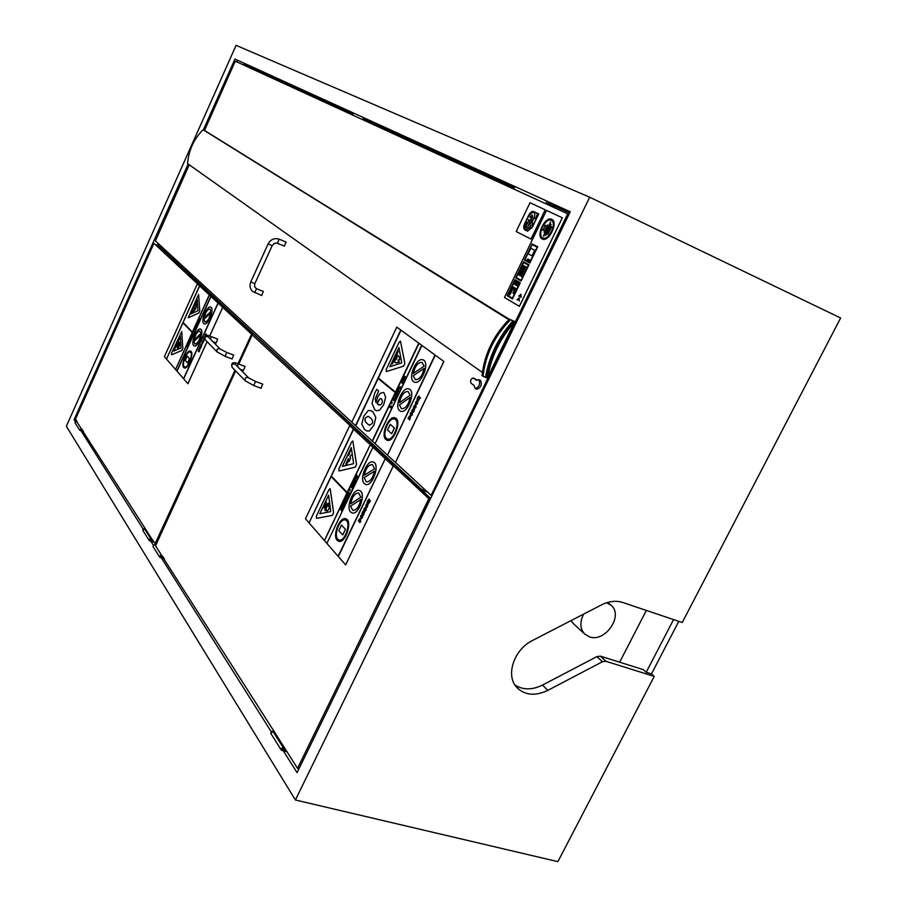<?xml version="1.0" encoding="UTF-8"?>
<svg xmlns="http://www.w3.org/2000/svg" width="907" height="907" viewBox="0 0 907 907"><rect width="100%" height="100%" fill="white"/><g stroke="black" fill="none" stroke-linecap="round" stroke-linejoin="round"><path stroke-width="1.36" d="M281.975 750.531L281.261 749.998C281.374 747.958 282.304 747.402 284.027 748.298L281.975 750.531M285.263 749.035L284.152 748.751C283.585 750.531 282.61 750.939 281.261 749.998L270.819 733.446L272.837 731.246L274.186 731.598L284.673 748.105L283.313 747.765L281.261 749.998L270.819 733.446C270.932 731.439 271.839 730.883 273.54 731.779M546.785 204.2L546.309 202.408L548.021 201.615L548.508 203.429L546.796 204.211L546.309 202.408L548.021 201.615L548.508 203.429L546.796 204.211L514.19 189.2L513.929 187.602L515.584 186.842L513.929 187.602L514.416 189.348L546.796 204.211M362.664 119.679L352.755 115.132L353.673 113.103L363.582 117.615L364.047 119.078L362.664 119.679L363.582 117.615M243.609 65.021L236.874 61.925L237.611 60.247L244.346 63.32L244.765 64.533L243.609 65.021L244.346 63.32M153.861 542.193L150.879 541.286L151.299 540.368L153.045 540.901M153.374 545.232L150.879 541.286M164.45 558.859L161.412 557.941L161.843 557.011L163.611 557.544M271.238 731.734L161.412 557.941M287.009 751.79L283.335 750.871L283.891 749.726L286.034 750.259M570.197 211.864L549.132 202.136L570.254 211.762L297.088 772.651L283.335 750.871M75.19 421.517L74.068 419.737L76.619 420.599M83.58 431.562L80.984 430.689L81.335 429.907L82.854 430.417M143.159 529.064L80.984 430.689M353.537 113.058L245.151 63.694L353.254 113.024M369.455 120.404L515.097 186.751M409.17 480.325L409.771 479.077L158.079 245.196M249.074 66.37L352.37 113.579M369.081 121.221L514.008 187.454M554.528 205.98L569.811 212.646M409.771 479.077L430.632 498.431M408.524 479.724L408.978 478.794M554.835 207.907L555.481 206.569L569.63 213.032L561.456 209.143M156.548 245.332L156.82 244.709M250.06 67.98L250.434 67.141L352.301 113.715M369.013 121.357L513.918 187.624M554.438 206.15L555.458 206.615M619.651 662.201L646.351 610.434M561.58 208.882L569.766 212.748M573.678 623.903L571.013 620.615M678.787 621.352L651.464 673.924L646.203 672.28L673.55 619.583M646.203 672.28L643.267 669.627L600.377 656.146L596.897 656.6L542.556 685.046C532.103 690.148 522.897 690.114 514.904 684.944M601.477 604.901C608.971 601.182 616.034 600.355 622.656 602.452L682.257 622.519L840.63 317.983L589.709 197.216L295.399 799.997L557.896 861.65L654.23 676.407L605.91 661.282L602.418 661.736L547.783 690.397C535.085 696.383 524.711 695.34 516.639 687.268C505.324 675.341 514.065 649.344 532.624 640.421L601.477 604.901M651.464 673.924L654.23 676.407M583.7 614.073C579.675 622.055 579.981 628.698 584.641 633.993L589.425 636.85C605.06 642.859 623.846 615.66 611.159 605.32L606.67 602.736M249.028 66.472L250.434 67.141M368.355 122.298L369.466 120.393L364.512 118.057L515.414 186.785M203.372 129.871L234.958 59.046L237.487 60.202M234.958 59.046L237.362 60.179M549.132 202.136L548.508 203.429L554.415 206.218L555.039 204.925M553.599 207.34L554.415 206.218M364.512 118.057L364.047 119.078L368.99 121.413M245.151 63.694L244.765 64.533L249.006 66.528L249.38 65.689M248.484 67.265L249.006 66.528M74.068 419.737L188.134 164.008M589.709 197.216L236.092 45.35L66.37 426.245L295.399 799.997M149.78 540.946L149.19 540.481C149.236 538.826 149.961 538.407 151.367 539.212L149.78 540.946M152.387 539.869L149.19 540.481L142.864 530.436L144.44 528.736L145.528 529.076L151.888 539.087L150.789 538.747L149.19 540.481L142.864 530.436C142.909 528.804 143.623 528.396 145.018 529.2M80.031 430.372L79.521 429.952L81.392 428.909L80.031 430.372M75.009 422.798L76.8 421.676L81.335 428.818M160.278 557.601L159.677 557.125C159.734 555.447 160.482 555.005 161.911 555.832L160.278 557.601M153.124 546.728L153.068 546.638C153.113 544.971 153.85 544.54 155.267 545.356L161.854 555.73M554.2 206.104L548.508 203.429L547.885 204.721L568.961 214.403M515.482 189.846L363.571 120.098L364.047 119.078L368.809 121.311M204.574 130.268L235.264 61.2L237.657 62.288M248.858 66.449L244.765 64.533L244.391 65.383L353.673 115.552M490.891 374.716L489.837 374.296L567.714 213.825M489.837 374.296L489.327 373.945L487.671 377.357C491.152 356.893 500.063 338.526 514.405 322.257L512.41 321.418C498.204 337.755 489.292 356.134 485.676 376.552L487.671 377.357L487.354 378.026L483.068 376.314C485.404 354.818 494.542 335.975 510.46 319.786L514.734 321.588L509.417 319.128C493.51 335.307 484.395 354.127 482.048 375.6L483.068 376.314M487.399 372.584L486.549 371.983M511.627 323.572C498.283 339.411 489.961 357.097 486.662 376.632L487.671 377.357M489.327 373.945L514.734 321.588M513.215 321.758L511.673 323.606L511.265 322.745M486.662 376.632L485.721 376.258M510.46 319.786L509.417 319.128M279.118 239.153L286.09 242.067L284.333 246.103L276.646 243.031L274.073 243.564L272.157 245.695L268.132 243.858C270.694 239.323 274.356 237.759 279.118 239.153L277.44 243.246M254.742 292.746L256.454 288.721L263.359 291.464L261.658 295.478M158.272 243.552L157.705 244.845L422.605 490.381L423.558 488.397M427.594 492.127L422.605 490.381M486.549 372.618L487.138 373.899M486.957 374.897L486.039 374.534M396.778 327.11L443.897 361.485L396.778 327.11L351.803 422.197L155.426 240.911L189.234 164.779M489.077 374.455L489.587 374.818L431.12 495.381L395.475 462.479L443.897 361.485M476.833 380.067L474.678 378.638M475.189 388.615L476.867 389.273C481.118 387.493 482.297 384.511 480.427 380.316L478.737 379.659C480.608 383.842 479.429 386.836 475.189 388.615L474.021 385.418L470.937 383.162C470.121 380.577 470.869 378.865 473.205 378.026L476.47 380.362L478.737 379.659M489.587 374.818L490.63 375.237M431.12 495.381L431.97 495.687M489.224 374.16L490.789 374.908M486.492 372.233L487.342 372.834M509.269 319.264L203.032 129.712L508.85 319.683M509.042 319.502L204.222 130.268M482.399 372.471L187.579 163.611C188.611 150.517 193.758 139.213 203.032 129.712M486.367 372.845L486.129 374.069M531.649 221.331L532.443 221.263L533.543 218.984C535.085 215.673 535.096 213.428 533.577 212.272C531.717 211.853 529.994 213.258 528.396 216.49L527.126 219.12L530.368 220.707L531.649 216.285L529.824 217.181L532.273 215.016L532.522 217.487L530.856 220.945L532.488 221.274L533.543 218.984M531.649 216.285L530.368 220.707M533.622 212.283L533.622 212.283C535.13 213.451 535.13 215.685 533.588 218.995M532.296 215.027L530.21 216.376M530.255 216.388L529.824 217.181M524.7 229.732L527.534 231.16L532.352 227.147L538.724 213.95L533.497 211.467C531.763 211.138 530.142 212.442 528.622 215.39L524.768 223.405C523.407 226.433 523.384 228.541 524.7 229.732M532.216 227.09L527.647 230.9L524.813 229.482L524.904 223.462L528.758 215.447L533.373 211.716L538.463 214.143L532.216 227.09M533.407 211.739L528.758 215.447L524.904 223.462L524.813 229.482M524.858 229.494L527.659 230.9M533.497 211.467L538.724 213.95M538.769 213.973L532.352 227.147M532.398 227.169L527.534 231.16M526.763 222.045L524.597 225.707L526.434 221.875M526.808 222.056L524.926 225.877M535.107 218.734L537.307 215.208L535.107 218.734M536.91 215.016L535.515 218.927M530.969 224.959L529.45 227.544L526.309 229.868L529.405 227.521L530.946 224.947L529.892 227.759L531.298 228.462L532.364 226.228L532.477 221.727L529.087 224.607L527.557 227.181L530.119 221.217L528.758 220.548L530.164 221.24L527.579 227.192M532.477 221.727L532.409 226.251L531.298 228.462M528.804 220.571L526.173 225.922L526.309 229.868M545.175 209.778L530.028 202.715L516.162 231.534L531.06 239.119L545.22 209.8L531.014 239.097M374.738 393.048L372.029 403.388L374.772 409.703L376.382 410.712L379.636 410.202L383.604 404.805L385.6 397.538L384.115 393.003L383.196 392.436L380.226 393.355L377.663 397.107L376.008 402.606L375.158 399.035L378.627 391.019L376.7 389.398L374.738 393.048M377.845 404.318L377.244 403.751L378.174 401.121L379.704 398.876L381.496 398.91L382.425 401.041L381.915 403.332L380.566 404.964L377.845 404.318L379.035 405.066M380.997 398.604L379.738 398.887L377.244 403.751M377.289 403.774L377.89 404.341M376.7 389.398L378.673 391.03L375.192 399.046L376.008 402.572M383.242 392.459L384.16 393.014L385.634 397.549L383.65 404.817L379.636 410.202M379.67 410.225L376.428 410.735M396.937 391.711L395.656 394.398L397.209 395.021L397.209 391.937M396.484 393.468L396.892 392.606L397.051 393.91M396.903 392.697L396.529 393.479M397.255 391.949L397.493 394.42M397.538 394.443L397.209 395.021M397.572 391.291L398.592 392.119L398.638 389.046L398.592 392.119M398.366 388.831L396.926 390.758L397.311 391.722M398.434 391.03L398.286 389.795M395.622 398.252L396.79 395.803L395.724 397.187L394.93 394.964L395.667 398.275L396.79 395.803M394.93 394.964L395.758 397.119M401.348 381.462L400.996 382.221L402.651 383.559L402.991 382.856L401.869 381.96L404.068 380.589L402.402 379.251L402.073 379.954L403.162 380.827L401.348 381.462M402.402 379.251L404.114 380.6L401.914 381.983L403.037 382.879L402.651 383.559M390.86 406.982L389.681 405.985L389.341 406.699L390.974 408.093L391.348 406.098L390.86 406.982L389.681 405.985M391.11 405.871L390.974 408.093M413.671 408.161L414.499 409.533L414.068 411.211L414.454 409.522L413.671 408.161L411.54 410.894L413.603 409.08L412.9 412.027L414.023 411.188L413.263 412.334M413.388 408.955L411.903 411.2M416.03 407.028L415.667 404.023L413.354 407.118L415.565 404.896L414.136 407.878L415.213 408.093L416.075 407.039L414.635 408.207M414.726 407.379L415.814 405.1L414.918 407.481M415.848 405.146L414.771 407.39M415.383 404.783L413.739 407.368M415.667 404.023L416.075 407.039M404.068 375.759L405.78 377.097L404.068 375.759L402.719 378.604L403.989 376.745L403.83 379.205L405.1 377.618L404.42 379.863L405.746 377.085L404.42 379.863M404.76 377.346L403.83 379.205M404.023 376.768L402.991 378.831M417.957 396.994L417.005 399.159L418.524 400.35L420.395 397.617L418.807 399.59L419.215 396.178L417.957 396.994M417.832 398.819L418.875 396.949L418.376 399.261L417.832 398.819L418.376 399.25M418.807 396.903L417.878 398.842M420.44 397.64L418.569 400.361M419.136 396.132L418.637 399.477M400.168 386.733L400.418 388.389L400.463 386.96L399.976 387.856L398.774 386.881L399.976 387.833M398.819 386.892L398.434 387.595L400.1 388.944L400.372 388.366M417.129 400.304L415.497 402.697L415.848 403.547L417.73 401.846L417.095 404.375L418.036 401.064L415.928 402.266L417.107 400.338M417.923 400.996L417.095 404.375M417.685 401.812L416.698 402.946M416.744 402.957L415.894 403.57M417.152 400.361L415.928 402.266M394.239 397.799L395.135 398.967L394.908 399.953L394.602 398.026L393.185 398.536L393.445 400.452L394.862 399.942L393.842 400.679M393.876 398.524L394.602 399.726L393.423 399.284L393.876 398.524L393.468 399.307L394.194 399.964M412.232 411.971L410.281 413.036L410.701 415.984L412.334 414.748L412.277 411.982L412.379 414.76L410.746 416.007M410.746 415.055L410.565 413.263L411.869 412.708L412.05 414.51L411.052 415.236M411.619 412.549L410.61 413.286L410.792 415.066M392.119 402.13L391.767 403.796M409.681 415.871L408.048 418.24L408.411 419.113L410.27 417.424L409.624 419.964L410.576 416.653L408.649 418.297L409.238 416.324M410.452 416.585L409.624 419.964M410.225 417.39L409.238 418.512M409.284 418.535L408.411 419.113M409.284 416.347L408.479 417.821M361.791 424.125L364.591 429.533L366.847 430.995L369.262 430.972L373.843 425.326L375.804 417.333L372.936 411.937L370.759 410.554L368.219 410.61L363.73 416.245L361.791 424.125M370.759 410.554L372.981 411.948L375.838 417.345L373.888 425.338L369.308 430.984L366.847 430.995M370.192 417.696C372.539 419.669 373.151 421.664 372.029 423.694L369.466 425.247L367.312 423.784C364.943 421.528 364.331 419.544 365.498 417.832L368.106 416.29L370.192 417.696M368.129 416.29L365.544 417.844C364.455 419.839 365.056 421.823 367.358 423.796L369.489 425.258M419.023 343.345L372.426 441.233L374.874 443.489M435.281 355.215L387.482 455.133L395.429 462.457L443.852 361.474M378.151 378.491L355.737 425.825L372.38 441.21L418.977 343.334M397.685 351.304L398.207 351.701L392.368 364.024L398.173 351.689L397.651 351.292L391.801 363.605L392.323 364.013M390.191 424.317L394.466 428.036L390.191 424.317L387.47 430.009L391.688 433.75L394.42 428.013M394.466 428.036L391.688 433.75M398.944 347.608L389.874 366.745M389.817 366.757L398.933 347.528L401.756 362.879L389.817 366.757M400.463 341.111L404.885 363.412L403.581 366.156L386.28 371.587L403.536 366.145L404.839 363.39L400.463 341.111L399.125 342.211L386.235 369.421L386.28 371.587M410.1 397.425C408.513 404.919 405.644 408.694 401.506 408.751L399.409 404.987L410.1 397.425M410.1 397.47L399.409 404.987M399.454 404.998L401.529 408.751M399.443 402.731C401.03 395.259 403.898 391.495 408.048 391.45L410.123 395.157L399.443 402.731M408.071 391.461C403.944 391.529 401.087 395.271 399.488 402.697M399.681 410.69L400.588 411.222C407.458 414.454 416.29 391.121 409 388.99C402.697 385.951 393.876 406.529 399.681 410.69M409.046 389.001L409.046 389.001C416.324 391.144 407.492 414.465 400.633 411.245L400.633 411.245M421.914 345.454L375.101 443.704L421.868 345.442M421.653 345.284L375.067 443.693M400.769 330.035L355.51 425.632L378.117 378.457L395.248 392.584L372.187 441.029M401.019 330.205L378.366 378.026L400.973 330.182M418.762 343.175L395.463 392.119L378.332 378.004M378.366 378.026L395.475 392.107M435.009 355.034L387.448 455.121L435.235 355.193M424.045 368.491C422.333 375.94 419.408 379.648 415.281 379.636L413.218 375.736L424.045 368.491M424.034 368.537L413.218 375.736M413.252 375.747L415.304 379.636M413.286 373.457C414.998 366.031 417.923 362.335 422.05 362.358L424.113 366.201L413.286 373.457M422.072 362.369C417.968 362.358 415.055 366.043 413.343 373.423M413.547 381.654L414.34 382.108C421.211 385.418 430.337 362.12 423.036 359.898C416.653 356.746 407.549 377.652 413.547 381.654M423.081 359.909L423.081 359.909C430.383 362.142 421.256 385.441 414.386 382.119L414.34 382.108M386.461 438.387C381.462 434.555 389.069 416.528 394.59 419.136C401.041 420.95 393.457 441.72 387.357 438.931L386.461 438.387M394.613 419.147C389.08 416.585 381.518 434.578 386.507 438.398L387.38 438.931M385.906 439.555L386.915 440.167C393.774 443.308 402.311 419.941 395.055 417.9C388.842 414.964 380.282 435.235 385.906 439.555M395.101 417.912L395.101 417.912C402.357 419.964 393.819 443.319 386.96 440.19L386.915 440.167M398.014 355.521L396.246 356.746L397.119 357.426L396.098 359.569L395.339 358.979L394.794 362.301L395.883 362.913L399.295 362.052L397.969 359.943L399.658 359.852L399.137 356.791L398.014 355.521L399.137 356.791M399.171 356.802L399.658 359.852M399.692 359.875L397.969 359.943M398.014 359.966L399.295 362.052M399.341 362.063L397.901 362.12M397.935 362.142L395.883 362.913M396.098 359.557L395.339 358.979M375.101 443.704L387.244 454.906M351.803 422.197L355.51 425.621M545.073 234.845L545.935 235.276L551.139 224.528L550.266 224.108L545.073 234.845M550.266 224.108L551.184 224.551L545.935 235.276M518.725 283.687L517.863 283.199L516.684 285.614L517.546 286.113L518.77 283.71L517.546 286.113M517.863 283.199L518.77 283.71M527.126 260.218L529.325 261.397L529.937 260.128L527.738 258.96L527.126 260.218M529.371 261.409L529.937 260.128M527.783 258.971L529.983 260.15M537.658 246.738L532.16 243.915L537.704 246.761L529.824 263.03L537.658 246.738M532.205 243.926L524.348 260.082L529.779 263.007M537.137 247.112L529.767 262.35L524.858 259.708L532.171 244.561L537.137 247.112M532.216 244.584L524.904 259.731L529.767 262.338M520.641 297.156L520.981 294.287L518.793 296.067L520.663 295.013L520.641 297.156M521.037 297.383L520.981 294.287M520.686 295.024L519.155 296.283M520.244 282.712L514.881 279.662L507.126 295.716L512.432 298.868L520.289 282.735L512.478 298.879M514.881 279.662L520.289 282.735M519.734 283.075L512.421 298.199L507.637 295.365L514.893 280.32L519.734 283.075M514.938 280.342L507.682 295.376L512.421 298.188M518.158 299.809L519.11 298.811L519.223 301.022L519.258 297.836L517.024 299.729L518.747 298.596L518.158 299.809M519.292 297.859L519.223 301.022M519.144 298.857L518.532 300.024M518.736 298.618L517.375 299.934M534.688 250.264L530.844 248.257L528.146 253.835L531.978 255.865L534.733 250.275L531.978 255.865M530.844 248.257L534.733 250.275M515.72 277.927L521.094 280.966L528.94 264.753L523.509 261.817L515.72 277.927M521.083 280.308L516.23 277.565L523.52 262.474L528.418 265.127L521.083 280.308L516.23 277.565M523.566 262.497L516.276 277.587M523.509 261.817L528.985 264.776L521.094 280.966M523.282 265.388L518.713 274.844M519.62 275.354L520.482 275.83L525.062 266.363L524.189 265.887L519.62 275.354M520.527 275.853L525.062 266.363M525.108 266.375L524.189 265.887M526.99 267.418L525.72 266.715L521.128 276.193L522.398 276.907L527.035 267.429L522.398 276.907M525.72 266.715L527.035 267.429M542.227 238.949L542.329 239.006C548.792 242.577 558.644 221.92 551.717 219.301C545.266 215.764 535.459 236.126 542.227 238.949M542.737 237.917C536.672 235.401 545.436 217.181 551.207 220.344C557.408 222.68 548.599 241.149 542.817 237.963L542.737 237.917M551.229 220.356C545.447 217.249 536.729 235.423 542.771 237.94L542.84 237.974M551.762 219.324L551.762 219.324C558.689 221.943 548.837 242.588 542.375 239.029L542.375 239.029M514.972 287.973L513.986 287.406L513.011 289.435L513.986 290.002L515.006 287.995L513.986 290.002M513.986 287.406L515.006 287.995M542.817 230.219L545.697 225.412L542.817 230.219M545.243 225.197L543.259 230.435M517.398 282.939L516.537 282.451L515.369 284.866L516.23 285.354L517.443 282.95L516.276 285.376M516.537 282.451L517.443 282.95M514.054 284.106L514.904 284.594L516.072 282.179L515.221 281.692L514.054 284.106M515.221 281.692L516.117 282.202L514.904 284.594M516.366 288.777L515.335 288.188L512.931 293.165L513.952 293.766L516.412 288.8L513.952 293.766M515.335 288.188L516.412 288.8M509.11 294.333L509.961 294.832L513.645 287.202L512.795 286.714L509.11 294.333M512.795 286.714L513.691 287.224L509.961 294.832M547.533 224.947L544.041 232.169M547.261 233.825L548.032 234.199L551.592 226.841L550.821 226.478L547.261 233.825M550.821 226.478L551.637 226.863L548.032 234.199M543.395 235.956L550.572 222.317L543.395 235.956M550.096 222.09L550.617 222.34L543.86 236.183M562.283 217.759L546.524 210.413L504.485 297.473L519.382 306.362L562.329 217.782L519.337 306.339M274.186 731.598L161.934 555.866M162.943 556.49L162.183 556.263M235.627 370.929L155.539 545.776M237.759 366.859L238.019 363.82L245.071 366.451L243.427 370.407M253.813 385.554L255.513 381.462L262.747 384.126L261.046 388.207M429.759 499.485L252.248 334.853L429.759 499.485L420.224 519.802M238.768 364.104L252.248 334.853M284.673 748.105L297.541 768.365L299.004 768.717M297.541 768.365L428.626 499.088M145.528 529.076L81.403 428.932M82.265 429.499L81.619 429.283M252.339 334.887L153.929 243.314L75.564 418.943L77.038 422.05M210.662 339.388L210.957 336.531L217.714 339.093L216.149 342.846M225.117 356.326L226.739 352.449L233.666 355.045L232.056 358.923M153.929 243.314L252.486 334.57M151.888 539.087L155.823 544.234M154.995 543.985L234.981 370.26M237.951 363.798L251.568 334.218M347.721 499.099L347.438 499.7M348.016 498.669L347.46 499.734M352.948 482.377L352.596 483.114L354.127 484.667L354.478 483.93L352.948 482.377L354.524 483.941L354.127 484.667M348.787 492.308L347.664 493.34L347.438 495.279L349.127 493.85L348.129 495.846L349.263 494.927L349.365 493.068L347.835 494.576L347.925 493.612L347.857 494.576M349.059 493.896L347.63 495.403M349.399 493.091L349.308 494.939L348.254 495.925M363.775 510.902L364.637 512.444L363.185 510.981L361.825 513.532L363.809 511.888L363.424 515.199L364.591 512.432L363.424 515.199M363.526 511.695L362.222 513.861M343.946 505.959L344.683 504.405L343.175 502.807L343.379 504.36L341.61 506.095L342.869 505.539L342.971 507.036L343.98 505.981L342.971 507.036M343.696 504.473L343.243 506.208L343.696 504.473M344.683 504.405L343.175 502.807M344.728 504.428L343.98 505.981M343.73 504.507L343.265 506.219M342.835 505.63L341.61 506.095M356.644 474.633L357.551 477.604L356.644 474.633L354.886 478.306L357.131 478.386L357.505 477.592L357.177 478.397L354.886 478.306M356.961 477.615L356.156 477.558L356.632 476.549L356.961 477.615M356.655 476.617L356.202 477.558M341.633 510.8L342.925 508.09L341.417 506.491L340.091 509.258L341.315 507.489L341.1 510.029L342.313 508.555L341.633 510.8L342.925 508.09M341.349 507.535L340.352 509.53M342.959 508.113L341.417 506.491M342.018 508.237L341.1 510.029M355.249 479.145L353.945 480.211L353.707 482.241L354.206 480.472L355.181 480.109L354.818 482.785L355.521 479.327L355.555 481.878L354.354 482.875M353.753 482.252L354.149 481.617M354.932 479.939L354.195 481.628M366.122 510.04L366.099 507.092L364.149 508.249L363.945 510.188L364.421 508.521L365.736 507.795L364.331 510.709L365.34 511.049L366.167 510.051L365.34 511.049M364.897 510.256L365.963 508.033L365.147 510.403M365.997 508.079L364.943 510.267M365.498 507.625L363.968 510.142M365.782 506.866L366.167 510.051M352.256 483.805L353.832 485.381L353.186 486.742L353.787 485.37L352.256 483.805L351.27 487.206L351.871 487.875L353.14 486.719L351.871 487.875M352.165 484.814L353.174 485.846L352.177 487.093L352.165 484.814M352.199 484.848L351.701 485.835M351.746 485.846L352.199 487.093M368.151 499.904L367.199 502.036L368.673 503.453L370.419 500.823L368.922 502.682L369.342 499.213L368.151 499.904M368.911 499.893L368.491 502.285L367.993 501.775L368.503 502.274M370.464 500.834L368.718 503.476M369.172 499.099L369.5 500.517M369.546 500.528L368.945 502.693M350.261 489.258L349.898 490.936M367.301 503.238L365.714 505.516L366.077 506.457L367.834 504.882L367.176 507.421L368.14 504.111L366.122 505.12L367.278 503.272M367.981 504.009L367.176 507.421M367.766 504.836L366.836 505.902M366.882 505.925L366.122 506.48M366.87 503.657L366.961 502.886M366.916 503.68L366.315 505.641M347.71 498.079L346.871 495.075L345.125 498.737L347.336 498.861L347.71 498.079L347.381 498.884L345.125 498.737M346.871 495.075L347.755 498.09M347.177 498.09L346.372 498.011L346.848 497.013L347.177 498.09M346.871 497.07L346.417 498.011M362.46 514.711L360.612 515.607L361.054 518.736L362.494 517.58L362.494 514.722L362.539 517.602L361.054 518.736M360.997 517.738L360.861 515.868L361.757 515.199L362.233 517.307L361.383 517.988M361.78 515.21L360.907 515.89L361.043 517.75M347.494 499.746L372.902 447.242L347.971 498.657M347.948 498.635L348.243 498.022M359.977 518.464L358.401 520.731L358.764 521.684L360.498 520.13L359.841 522.67L360.601 521.502L360.646 519.258L358.9 520.799L359.966 518.498M360.691 519.269L359.841 522.67M360.43 520.074L359.512 521.14M359.557 521.151L358.809 521.706M359.603 518.895L359.002 520.867M345.216 499.53L346.497 500.732L345.227 499.53L344.195 500.596L344.263 502.784L345.057 503.623L345.408 502.886L344.569 502.002L345 500.347L346.1 501.458L346.451 500.709L346.1 501.458M345.023 500.358L345.057 503.623M326.724 543.168L324.468 540.583L370.271 444.77L372.698 447.06M393.196 466.119L385.282 458.749L338.334 556.501L345.635 564.891L393.23 466.13L345.635 564.891M348.413 458.557L347.789 460.971L349.025 459.157L348.923 460.132L346.372 464.86L345.771 464.373L348.413 458.557L347.959 460.733M348.923 460.132L347.279 462.831M347.313 462.842L346.372 464.86M349.025 459.157L348.878 460.121M350.555 457.967L349.24 461.448M349.898 457.332L351.066 454.872M350.442 450.586L348.571 455.631M339.241 470.937L355.261 467.15L356.542 464.463L352.834 440.995L351.61 442.015L338.935 468.658L339.014 470.937M342.324 466.379L351.292 447.548L353.617 463.67L342.324 466.379M352.834 440.995L356.587 464.475L355.306 467.173L339.286 470.948M351.304 447.627L342.381 466.368M360.759 499.508C359.263 506.684 356.598 510.312 352.778 510.392L350.567 506.151L360.759 499.508L350.567 506.151M350.612 506.163L352.8 510.392M350.646 503.827C352.143 496.685 354.807 493.068 358.628 493L360.827 497.172L350.646 503.827M358.65 493C354.852 493.091 352.199 496.696 350.692 503.793M350.703 512.058L351.961 512.886C358.787 515.811 366.655 492.342 359.478 490.517C353.492 487.841 345.533 507.364 350.703 512.058M359.478 490.517L359.523 490.54C366.7 492.354 358.821 515.822 352.007 512.897L352.007 512.897M385.033 458.534L372.936 447.253L326.894 543.406L338.288 556.49L385.237 458.727L338.096 556.274M331.146 476.572L309.06 522.908L331.112 476.538L346.916 492.932L324.423 540.572L370.226 444.759L347.132 492.478L331.327 476.096L353.594 429.272L331.327 476.096M370.067 444.589L353.401 429.09L309.06 522.908M308.902 522.693L305.489 518.77L349.717 425.632L353.401 429.09M331.372 476.107L347.143 492.456M374.444 471.266L364.183 477.524L374.455 471.221C372.845 478.329 370.135 481.878 366.337 481.889L364.138 477.513L366.36 481.9M364.251 475.166C365.861 468.08 368.571 464.543 372.38 464.531L374.568 468.862L364.251 475.166M372.403 464.543C368.616 464.565 365.918 468.103 364.308 475.143M364.331 483.635L365.487 484.383C372.323 487.399 380.475 463.976 373.265 462.06C367.176 459.282 358.979 479.089 364.331 483.635M373.31 462.082L373.31 462.082C380.521 463.999 372.369 487.41 365.532 484.395L365.487 484.383M341.508 525.062L345.454 529.348L342.71 534.937L338.833 530.64L341.508 525.062L345.408 529.337M345.454 529.348L342.755 534.949M337.166 540.3L338.515 541.218C345.318 544.053 352.925 520.539 345.782 518.804C339.887 516.219 332.166 535.47 337.166 540.3M337.71 539.155C333.266 534.869 340.125 517.75 345.374 520.051C351.723 521.593 344.955 542.488 338.912 539.971L337.71 539.155M345.828 518.815L345.828 518.815C352.97 520.55 345.363 544.075 338.56 541.23L338.515 541.218M345.397 520.051C340.148 517.806 333.322 534.903 337.755 539.177L338.935 539.971M324.955 510.63L325.114 506.854L323.482 507.886L323.561 506.355L325.194 505.312L325.33 502.637L326.259 502.036L326.123 504.711L328.425 503.249L328.357 504.78L326.044 506.253L325.851 510.029L324.91 510.618L325.851 510.029M328.47 503.26L328.391 504.802L326.089 506.265L325.896 510.04M326.169 504.689L326.259 502.036M325.103 506.888L323.482 507.886M326.418 510.868C325.783 508.147 326.509 506.333 328.595 505.437C329.695 507.886 329.071 509.768 326.724 511.072L326.418 510.868M328.64 505.448L328.64 505.448C329.74 507.909 329.105 509.779 326.769 511.095L326.724 511.072M316.679 518.316L332.313 515.369L333.583 512.704L330.137 488.624L328.969 489.599L316.407 516.004L316.509 518.328M319.752 513.77L328.629 495.131L330.738 511.616L319.752 513.77M330.182 488.635L333.629 512.716L332.359 515.38L316.724 518.339M328.64 495.211L319.808 513.77M309.106 522.931L324.252 540.334M349.717 425.632L393.23 466.13M199.245 348.844L198.214 351.236L199.449 349.932L198.769 351.644L199.483 350.918L199.653 349.32L198.44 350.658L199.052 348.639M198.984 351.859L199.483 350.918M199.472 349.932L198.814 350.805M199.268 348.889L198.418 350.34M199.687 349.331L199.517 350.93M193.939 330.738L193.633 331.985M190.912 337.302L191.989 337.143L191.604 335.114L190.912 337.302M191.139 337.268L191.49 336.497L191.139 337.268M191.513 336.554L191.184 337.268M191.604 335.114L191.717 337.755M191.751 337.767L190.311 337.96M197.034 325.341L196.331 326.917L197.273 324.774L196.161 326.021L196.944 324.298L196.105 325.16L195.923 326.622L197.034 325.341L195.923 326.622M197.307 324.785L196.331 326.917M196.978 324.309L196.127 326.01M190.323 339.263L191.06 339.195L190.334 338.515L189.631 339.411L190.028 341.451L190.323 339.263M190.402 338.538L191.06 339.195M190.833 339.774L191.094 339.207M190.187 339.139L190.289 340.885M198.418 323.005L198.021 320.987L196.728 323.844L198.418 323.005L198.18 323.629L196.728 323.844M198.021 320.987L198.452 323.017M198.077 323.085L197.919 322.37L198.077 323.085M197.93 322.427L197.601 323.141M187.398 347.256L188.35 345.148L187.477 344.207L186.649 346.519L187.364 344.943L187.103 346.78L187.942 345.556L187.398 347.256L188.384 345.159L187.477 344.207M186.683 346.531L187.386 344.966M187.772 345.386L187.103 346.78M202.068 342.993L200.651 345.102L201.978 343.674L201.569 346.066L202.238 343.107L201.569 346.066M201.864 343.583L200.9 345.295M203.531 342.041L203.667 339.966L202.386 341.043L202.159 342.449L203.406 340.51L202.374 342.755L203.531 342.041L202.987 342.869M202.749 342.358L203.531 340.647L202.862 342.427M203.553 340.681L202.783 342.381M203.304 340.431L202.17 342.415M203.542 339.864L203.576 342.052M199.2 318.402L200.13 319.321L199.608 320.454L200.096 319.309L199.2 318.402L198.44 320.08L198.894 321.361L199.574 320.443L198.928 321.373M199.087 319.128L198.644 320.477M199.506 319.547L199.121 320.761M205.855 335.647L205.73 333.991L204.778 336.395M206.524 334.751L206.252 335.545M205.821 334.49L205.617 335.749M206.025 333.889L206.138 334.842M206.172 334.853L205.9 335.635M195.663 327.937L195.164 329.672L196.275 327.71L195.379 326.803L194.404 328.969L195.266 327.529L195.016 329.366M195.413 326.815L196.309 327.733L195.311 329.831M195.3 327.563L194.552 329.116M204.415 336.86L203.497 338.889L203.656 339.513L204.438 338.583M204.665 339.059L204.324 340.046M204.347 338.254L203.78 338.56L204.324 337.427M204.313 337.506L203.78 338.56M191.66 334.989L192.454 333.719L193.191 334.479L193.452 333.912L192.567 332.994L191.66 334.989M192.488 333.753L191.842 335.159M192.567 332.994L193.191 334.479M200.821 345.737L199.778 346.735L199.665 348.753L200.878 347.88L200.991 345.85L200.912 347.891L199.846 348.878M199.925 348.197L200.583 346.304L200.107 348.311M200.594 346.315L199.959 348.209M189.246 341.417L189.472 342.676L189.246 341.417L188.248 342.449L188.191 344.184L189.098 342.098L188.373 344.32L189.438 342.665L188.373 344.32M188.225 344.195L188.599 342.789M189.007 342.03L188.305 343.424M183.679 378.82L218.122 303.119L211.002 296.464L177.046 371.19L210.968 296.453L199.676 285.92L183.089 322.473L199.642 285.909L197.363 283.766L222.748 307.394L218.156 303.131L183.679 378.82L187.908 383.672L207.102 341.69M222.714 307.371L209.63 336.066M207.079 341.656L187.942 383.684M209.438 295.013L175.595 369.523L176.91 371.031M194.88 307.654L194.37 309.468L195.141 308.72L192.908 312.167L194.529 309.196M195.243 308.006L193.951 310.863M193.985 310.874L193.27 312.439M196.275 306.951L195.266 309.627M195.889 306.577L196.649 304.559M196.57 301.657L195.13 305.534M198.599 294.469L199.789 310.863L198.848 312.949L188.452 317.733L198.814 312.938L199.755 310.852L198.599 294.469L188.225 317.745M190.606 314.06L197.261 299.378L197.941 310.659L190.606 314.06M197.273 299.446L190.663 314.037M200.685 335.295C199.279 340.851 197.352 343.776 194.914 344.059L193.905 341.395L200.685 335.295M200.674 335.352L193.905 341.395M193.939 341.406L194.926 344.059M194.064 339.728C195.47 334.184 197.386 331.282 199.835 330.998L200.844 333.629L194.064 339.728M199.846 330.998C197.42 331.304 195.504 334.195 194.109 339.694M193.701 345.567L194.211 345.918C198.1 347.857 204.733 330.239 200.538 329.139C197 327.314 190.549 342.835 193.701 345.567M200.572 329.15L200.572 329.15C204.767 330.25 198.134 347.869 194.245 345.941L194.245 345.941M210.855 296.351L176.899 371.054L183.645 378.797M182.965 322.847L166.503 359.104L182.931 322.824L192.227 332.461L175.561 369.512L209.404 295.002M199.529 285.807L166.503 359.104M209.29 294.9L192.397 332.109L183.089 322.473L192.397 332.098M218.009 303.006L183.543 378.673M210.73 313.38C209.256 318.879 207.318 321.747 204.914 321.985L203.905 319.185L210.73 313.38M210.719 313.425L203.905 319.185M203.95 319.207L204.925 321.985M204.098 317.507C205.56 312.019 207.499 309.162 209.914 308.924L210.912 311.691L204.098 317.507M209.936 308.936C207.533 309.185 205.606 312.031 204.143 317.473M203.724 323.538L204.2 323.844C208.088 325.817 214.846 308.199 210.639 307.065C207.068 305.205 200.481 320.897 203.724 323.538M210.673 307.076L210.673 307.076C214.88 308.21 208.122 325.828 204.234 323.867L204.2 323.844M187.216 356.077L189.518 358.582L187.511 362.925L185.243 360.419L187.216 356.077L189.484 358.571M189.518 358.582L187.545 362.936M183.713 367.505L184.28 367.902C188.157 369.795 194.665 352.165 190.481 351.1C186.989 349.331 180.652 364.671 183.713 367.505M184.121 366.621C181.4 364.104 187.023 350.453 190.141 352.041C193.86 352.982 188.066 368.65 184.62 366.961L184.121 366.621M190.481 351.1L190.527 351.122C194.699 352.177 188.191 369.807 184.314 367.913L184.28 367.902M190.153 352.041C187.035 350.521 181.445 364.126 184.155 366.632L184.631 366.972M177.341 348.107L177.613 345.363L176.514 346.338L177.953 342.324L178.588 341.769L178.373 343.696L179.915 342.336L178.248 344.807L177.307 348.095L177.976 347.551M178.248 344.807L177.942 347.54M178.407 343.662L178.588 341.769M179.949 342.347L178.282 344.819M176.548 346.349L177.613 345.42M178.26 348.061L179.983 343.889L178.26 348.061M179.994 343.9L178.43 348.163M181.785 331.645L182.806 348.39L181.854 350.465L171.672 354.762L181.819 350.453L182.76 348.379L181.751 331.633L171.57 353.118L171.468 354.762M173.838 351.066L180.436 336.497L180.992 347.993L173.838 351.066L180.448 336.576M166.537 359.115L175.47 369.376M166.412 358.968L164.394 356.644L197.397 283.778M209.664 336.078L222.748 307.394M605.91 661.282L600.377 656.146M602.418 661.736L596.897 656.6M547.783 690.397L542.556 685.046M250.808 281.873L254.81 283.71L272.145 245.706M475.053 378.786L473.375 378.117M283.313 747.765L272.837 731.246M232.147 367.369L232.033 367.244C231.432 364.399 232.509 363.424 235.264 364.319L248.45 377.697M245.378 380.929L245.264 380.815C244.663 377.902 245.763 376.904 248.563 377.811L255.513 381.462M150.789 538.747L144.44 528.736M205.22 339.751L205.118 339.637C204.517 336.916 205.549 335.987 208.179 336.86L220.072 348.923M217.158 351.984L217.045 351.882C216.456 349.093 217.499 348.152 220.186 349.036L226.739 352.449M548.021 201.615L515.584 186.842L548.021 201.615M573.088 623.358L584.641 633.993M607.769 602.407L610.615 604.844M79.521 429.952L74.952 422.707M159.677 557.125L153.068 546.638M261.76 295.546L252.509 291.362C249.924 288.675 249.346 285.524 250.797 281.896L268.132 243.858M254.81 283.71L254.606 286.771L256.454 288.721M473.205 378.026L474.883 378.684M511.673 323.606L510.924 323.13M240.072 369.194L243.564 370.498M238.019 363.82C232.94 361.61 230.945 362.755 232.033 367.244L245.264 380.815L253.971 385.645L261.205 388.309M212.918 341.667L216.263 342.925M210.957 336.531C206.014 334.366 204.064 335.409 205.118 339.637L217.045 351.882L225.253 356.417L232.181 359.002"/></g></svg>
